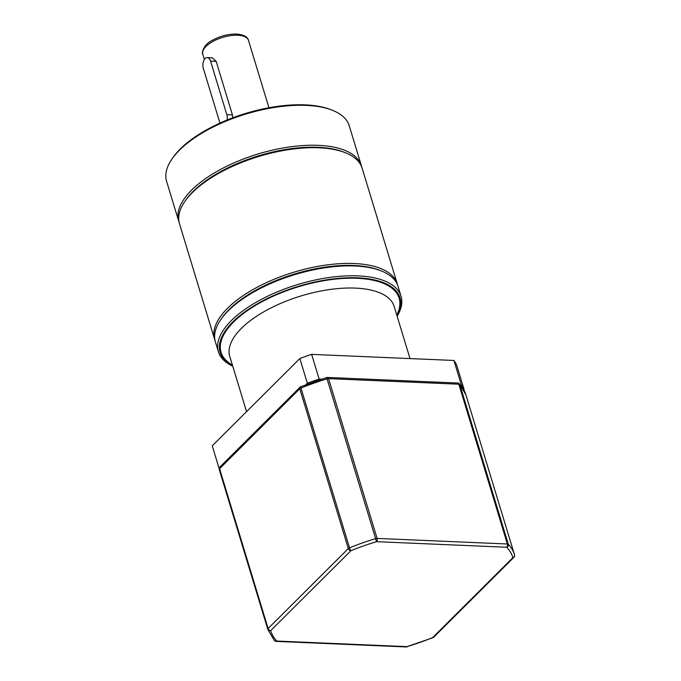 <?xml version="1.0" encoding="UTF-8"?>
<svg xmlns="http://www.w3.org/2000/svg" width="681" height="681" viewBox="0 0 681 681"><rect width="100%" height="100%" fill="white"/><g stroke="black" fill="none" stroke-linecap="round" stroke-linejoin="round"><path stroke-width="1.02" d="M465.991 395.125A128.862 55.68 163.1 0 0 465.915 394.852A128.862 55.68 163.1 0 0 459.786 384.518A2.383 1.03 -16.9 0 0 458.824 384.203A2.383 1.353 92.4 0 0 457.717 383.02A2.383 2.383 0 0 1 459.352 383.769A2.383 2.103 136.7 0 1 459.786 384.518L508.332 544.306A2.383 2.103 136.7 0 1 506.792 547.252L376.516 541.676A2.383 1.353 92.4 0 0 377.104 538.416A2.383 1.03 -16.9 0 0 375.606 538.628L376.516 541.676A126.47 54.65 163.1 0 0 350.911 550.725A2.383 0.451 -112.2 0 1 349.515 547.847A128.862 55.68 -16.9 0 1 375.606 538.628L327.059 378.849A128.862 55.68 163.1 0 0 300.968 388.068A2.383 0.451 -112.2 0 1 300.832 386.672L326.659 377.555L327.059 378.849A2.383 1.03 -16.9 0 1 328.557 378.636L377.104 538.416L507.371 543.983L458.824 384.203L328.557 378.636A2.383 1.353 92.4 0 0 327.45 377.453A2.383 2.383 0 0 0 326.659 377.555M300.832 386.672A2.383 2.383 0 0 0 300.049 387.191A2.383 1.668 -134.9 0 0 299.776 388.8A2.383 1.03 -16.9 0 1 300.968 388.068L349.515 547.847A2.383 1.03 -16.9 0 0 348.323 548.58A2.383 1.668 -134.9 0 0 350.911 550.725L270.697 630.649A2.383 2.154 163.8 0 1 267.786 629.278L219.248 469.498A2.383 2.154 163.8 0 1 219.239 469.473L267.871 629.55A128.862 55.68 -16.9 0 1 267.786 629.278A2.383 1.03 -16.9 0 1 268.11 628.512L348.323 548.58L299.776 388.8L219.571 468.724L268.11 628.512A2.383 1.668 -134.9 0 0 270.697 630.649A126.47 54.65 163.1 0 0 276.792 641.051A2.383 2.103 136.7 0 1 274.426 640.634A2.383 2.383 0 0 0 276.06 641.383A2.383 1.353 92.4 0 0 276.792 641.051L407.059 646.627A126.47 54.65 163.1 0 0 432.673 637.578A2.383 0.451 67.8 0 0 432.946 637.731L407.059 646.627A2.383 1.353 92.4 0 1 406.336 646.95L276.06 641.383M514.538 554.904A2.383 2.154 163.8 0 1 514.547 554.93L514.547 554.93A2.383 2.154 163.8 0 1 512.878 557.654A126.47 54.65 163.1 0 0 506.792 547.252A2.383 1.353 92.4 0 0 507.371 543.983A2.383 1.03 -16.9 0 1 508.332 544.306A128.862 55.68 -16.9 0 1 514.461 554.632A128.862 55.68 -16.9 0 1 514.538 554.904M397.083 316.061A94.021 40.622 163.1 0 0 357.661 277.831A94.021 40.622 163.1 0 0 246.02 310.987A94.021 40.622 163.1 0 0 232.689 366.003M397.134 316.231A95.451 41.243 163.1 0 0 401.041 296.252A95.451 41.243 163.1 0 0 358.01 275.882A95.451 41.243 163.1 0 0 259.64 300.295A95.451 41.243 163.1 0 0 218.38 351.745A95.451 41.243 163.1 0 0 232.74 366.174M401.041 296.252L398.036 286.369A95.451 41.243 163.1 0 0 381.13 270.859A95.451 41.243 163.1 0 0 355.005 265.99A95.451 41.243 163.1 0 0 220.797 319.568A95.451 41.243 163.1 0 0 215.383 341.862L218.38 351.745M381.13 270.859L379.64 270.272A94.021 40.622 163.1 0 0 353.907 265.479A94.021 40.622 163.1 0 0 221.717 318.248L220.797 319.568M397.619 285.152A95.451 41.243 163.1 0 0 397.287 283.9A95.451 41.243 163.1 0 0 354.256 263.521A95.451 41.243 163.1 0 0 255.886 287.935A95.451 41.243 163.1 0 0 214.626 339.393A95.451 41.243 163.1 0 0 215.051 340.619M397.287 283.9L362.13 168.181A95.451 41.243 163.1 0 0 345.216 152.663A95.451 41.243 163.1 0 0 319.091 147.803A95.451 41.243 163.1 0 0 184.891 201.372A95.451 41.243 163.1 0 0 179.469 223.674L214.626 339.393M345.216 152.663L343.726 152.076A94.021 40.622 163.1 0 0 317.993 147.292A94.021 40.622 163.1 0 0 185.802 200.061L184.891 201.372M361.705 166.956A95.451 41.243 163.1 0 0 361.381 165.704A95.451 41.243 163.1 0 0 318.342 145.334A95.451 41.243 163.1 0 0 219.98 169.748A95.451 41.243 163.1 0 0 178.72 221.206A95.451 41.243 163.1 0 0 179.137 222.423M361.381 165.704L349.242 125.764A95.451 41.243 163.1 0 0 332.328 110.245A95.451 41.243 163.1 0 0 306.203 105.385A95.451 41.243 163.1 0 0 172.004 158.962A95.451 41.243 163.1 0 0 166.581 181.257L178.72 221.206M332.328 110.245L330.838 109.658A94.021 40.622 163.1 0 0 305.105 104.874A94.021 40.622 163.1 0 0 172.914 157.643L172.004 158.962M220.04 123.048A7.159 4.069 92.4 0 1 219.588 121.899L203.321 68.364A7.159 4.069 92.4 0 1 203.542 61.12A7.159 4.069 92.4 0 1 207.254 57.604L212.208 57.817L216.175 61.384L232.442 114.919L232.732 117.804M216.175 61.384L210.565 61.145L226.833 114.68A7.159 4.069 92.4 0 1 227.113 120.001M207.254 57.604A7.159 4.069 92.4 0 1 210.565 61.145L210.565 61.145M305.956 384.646L307.352 383.25A128.862 55.68 -16.9 0 1 319.151 379.087L321.423 379.181M460.56 385.131L461.42 385.165A128.862 55.68 -16.9 0 1 464.229 389.958L463.991 390.196M319.151 379.087L311.643 354.375L453.912 360.462L461.42 385.165M453.912 360.462A128.862 55.68 -16.9 0 1 456.721 365.254L464.229 389.958M307.352 383.25L299.844 358.538L212.251 445.834L219.154 468.562M299.844 358.538A128.862 55.68 -16.9 0 1 311.643 354.375M300.049 387.191L219.844 467.115A2.383 1.668 -134.9 0 0 219.571 468.724A2.383 1.03 -16.9 0 0 219.248 469.498A128.862 55.68 163.1 0 0 219.325 469.771M513.934 557.288L433.729 637.212A2.383 1.668 -134.9 0 1 432.673 637.578L512.878 557.654A2.383 1.668 -134.9 0 0 513.934 557.288A2.383 2.383 0 0 0 514.547 554.93L465.915 394.852L459.352 383.769M246.556 411.647L229.769 356.384A85.908 37.114 -16.9 0 1 266.901 310.076A85.908 37.114 -16.9 0 1 355.431 288.106A85.908 37.114 -16.9 0 1 394.163 306.441L410.005 358.581M396.776 315.065A93.067 40.213 163.1 0 0 357.176 278.316A93.067 40.213 163.1 0 0 247.433 310.604A93.067 40.213 163.1 0 0 232.391 365.007M202.802 54.199C201.389 54.003 203.227 44.691 211.731 40.681C219.716 36.144 227.999 33.931 236.596 34.05C243.764 34.731 247.722 36.825 248.463 40.324A23.861 10.309 163.1 0 0 237.703 35.233A23.861 10.309 163.1 0 0 213.11 41.337A23.861 10.309 163.1 0 0 202.802 54.199L204.385 59.417M232.442 114.919L226.833 114.68M457.717 383.02L327.45 377.453M267.871 629.55L274.426 640.634M219.844 467.115A2.383 2.383 0 0 0 219.239 469.473M432.946 637.731A2.383 2.383 0 0 0 433.729 637.212M406.336 646.95A2.383 2.383 0 0 0 407.119 646.848M248.463 40.324L268.944 107.743"/></g></svg>
